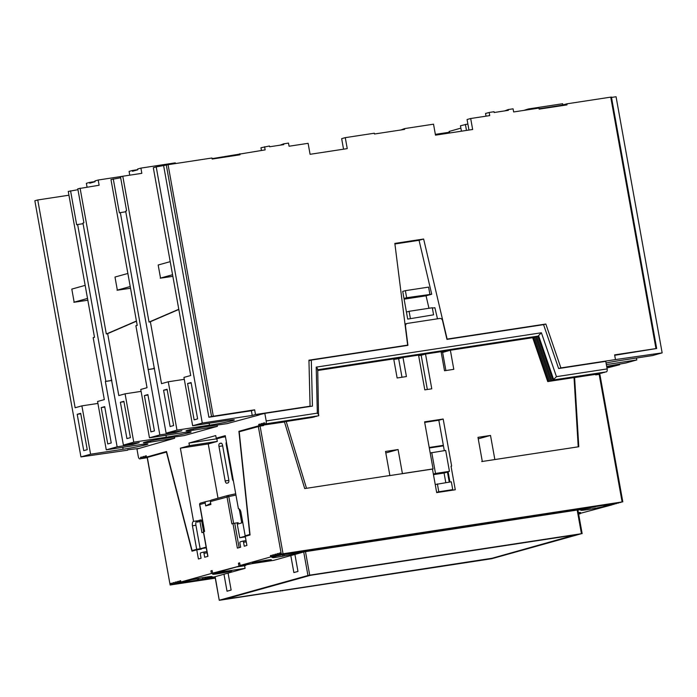 <?xml version="1.0" encoding="UTF-8"?>
<svg xmlns="http://www.w3.org/2000/svg" width="697" height="697" viewBox="0 0 697 697"><rect width="100%" height="100%" fill="white"/><g stroke="black" fill="none" stroke-linecap="round" stroke-linejoin="round"><path stroke-width="1.05" d="M217.839 573.744A9.706 0.488 169.8 0 0 231.787 570.791A9.706 0.488 169.8 0 0 226.647 571.287A9.706 0.488 169.8 0 0 212.69 574.232A9.706 0.488 169.8 0 0 217.839 573.744M257.402 562.706A9.706 0.488 169.8 0 0 271.36 559.761A9.706 0.488 169.8 0 0 266.21 560.249A9.706 0.488 169.8 0 0 252.253 563.193A9.706 0.488 169.8 0 0 257.402 562.706M578.475 513.201A9.575 0.479 169.8 0 0 580.479 512.539A9.575 0.479 169.8 0 0 578.371 512.609M274.322 556.581L274.461 557.33L273.085 557.713A15.691 0.784 169.8 0 0 282.834 556.223L284.21 555.84A12.895 0.645 169.8 0 0 297.262 552.895L305.478 551.641L309.712 575.164L581.446 533.693L577.212 510.169L585.428 508.915A12.895 0.645 169.8 0 0 580.81 510.256A12.895 0.645 169.8 0 0 593.069 508.705A12.895 0.645 169.8 0 0 606.155 505.752L612.027 504.733M276.517 555.936L276.535 556.058A12.895 0.645 169.8 0 0 271.917 557.4A12.895 0.645 169.8 0 0 274.461 557.33M281.379 554.908L281.405 555.056A12.895 0.645 169.8 0 0 278.512 555.64L271.612 556.685L271.377 555.378L270.41 555.648L270.645 556.955L240.125 565.467L273.799 560.336L290.806 555.587L293.864 572.577L297.967 571.435L294.909 554.446L290.806 555.587M280.778 554.132L622.813 501.831L280.778 554.132L280.543 552.826L279.34 553.165L279.575 554.472L278.486 554.768L278.251 553.462L277.04 553.801L277.275 555.108L276.195 555.413L275.96 554.106L274.749 554.437L274.984 555.744L595.255 506.867L293.725 553.026A12.895 0.645 169.8 0 0 290.457 553.488A12.895 0.645 169.8 0 0 286.589 554.115L273.904 556.049L273.668 554.742L272.457 555.082L272.693 556.389L271.612 556.685M207.331 576.942L207.514 577.935A12.895 0.645 169.8 0 0 212.132 576.593A12.895 0.645 169.8 0 0 205.293 577.238A12.895 0.645 169.8 0 0 186.787 581.098L186.822 581.211A12.895 0.645 169.8 0 0 187.545 581.237L187.467 580.801M606.068 362.989A17.286 0.863 169.8 0 1 619.981 360.532L652.497 355.566L662.15 352.874L616.061 96.735L611.496 97.432M235.943 495.07L228.799 496.595A1.333 0.627 77.9 0 0 227.919 495.462L235.717 493.798L227.919 495.462A1.333 0.627 77.9 0 1 227.919 495.462A1.333 1.176 74.4 0 0 227.03 496.944L231.874 523.856L232.964 523.552L237.381 548.121L240.639 547.215L239.934 543.294A1.333 0.619 -98.7 0 1 240.299 541.813L242.713 541.142A1.333 0.619 -98.7 0 0 242.713 541.142A1.333 0.619 -98.7 0 1 243.549 542.283L244.255 546.204L246.912 545.463L245.266 536.315L250.057 534.974L239.21 431.774L260.077 426.102L283.026 553.653M210.564 500.594L206.059 501.561A1.333 1.176 74.4 0 0 205.197 503.034L205.711 505.9L210.903 504.454L210.381 501.587A1.333 1.176 -105.6 0 1 211.252 500.115L227.78 495.506M203.533 531.82L204.613 531.462L199.769 504.55A1.333 1.176 -105.6 0 1 200.631 503.077L205.937 501.596M207.157 552.834L203.986 553.322L204.691 557.243L207.941 556.328L203.524 531.759M203.986 553.322A1.333 0.619 -98.7 0 0 203.175 552.172A1.333 0.619 -98.7 0 0 203.141 552.181L200.727 552.852A1.333 0.619 -98.7 0 0 200.361 554.324L201.067 558.245L198.418 558.985L196.772 549.837L191.98 551.179L166.417 452.083L147.32 457.406L170.129 585.01L215.277 578.162M212.176 570.677L210.938 570.869L211.409 573.483L180.889 581.995L180.654 580.688L179.687 580.958L179.922 582.265L178.841 582.57L178.606 581.263L177.395 581.594L177.63 582.901L176.55 583.206L176.315 581.899L175.104 582.239L175.339 583.546L174.25 583.842L174.023 582.535L172.812 582.875L173.048 584.182L171.959 584.487L171.723 583.18L170.521 583.511L170.756 584.818L170.277 584.957M210.938 570.869L212.149 570.529L212.62 573.143L216.567 572.542L242.861 565.206L212.62 573.143M239.681 563.01L238.444 563.193L238.914 565.807M238.444 563.193L239.655 562.854L240.125 565.467M274.984 555.744L273.904 556.049M562.88 104.942L562.662 103.731L528.291 108.976L523.856 110.396M539.077 108.741L561.521 105.317L566.835 103.836L567.018 104.881L539.147 109.133L538.964 108.087L513.645 111.956L513.079 108.819L508.209 109.56L508.348 110.344L494.182 112.505L494.042 111.72L489.163 112.47L489.73 115.606L470.684 118.507L472.653 129.485L435.494 135.157L433.525 124.179L404.487 128.614L400.932 129.964M614.702 355.287L656.67 348.509L655.964 348.578L610.729 97.136L566.835 103.836M610.729 97.136L611.435 97.066L656.67 348.509M435.355 134.364L449.225 132.247M449.365 133.04L449.086 131.463L460.891 128.135M467.87 124.005L460.456 125.765L461.44 131.202M655.964 348.578L614.623 354.886L615.477 359.591L560.893 367.92L545.838 324.027L447.134 339.09L423.637 239.019L394.842 243.41L407.649 345.12L308.945 360.183L310.069 406.203L255.494 414.532L254.64 409.827L211.54 416.484L166.295 165.041L168.064 164.701L213.299 416.135M261.445 150.447L260.957 147.755L269.451 145.995L269.6 146.779L283.766 144.619L283.618 143.835L288.497 143.094L289.063 146.231L308.109 143.321L310.087 154.298L347.245 148.627L345.268 137.649L374.298 133.223L374.437 134.007L404.635 129.398L404.487 128.614M264.581 146.745L265.139 149.881L212.071 158.646M168.064 164.701L211.958 158.001L212.149 159.047L240.012 154.786L239.829 153.741M127.542 449.8L139.078 448.45M468.959 130.051L467.06 119.518L470.684 118.507M489.163 112.47L485.539 113.48L486.027 116.164M504.645 110.91L508.209 109.56M280.063 145.185L283.618 143.835M343.543 149.193L341.652 138.659L345.268 137.649M37.743 199.961L34.85 200.771L80.939 456.91L90.593 454.217L81.889 405.872L75.137 407.754L37.743 199.961L68.942 195.204M156.215 166.914L153.314 167.724L190.708 375.517L183.947 377.399L192.651 425.754L202.296 423.062L156.215 166.914L166.295 165.041M465.404 124.38L466.493 130.426M528.291 108.976L528.413 109.699M606.956 367.972L619.685 364.723L606.73 366.7M606.669 366.361L625.958 362.971L636.814 359.94L606.355 364.592M615.477 359.591L662.15 352.874M558.767 368.513L560.893 367.92M636.466 358.014L636.814 359.94M619.546 363.947L619.685 364.723M74.152 302.167L71.8 289.098L74.152 302.167L87.517 298.438M85.165 285.369L71.8 289.098M87.047 187.092L86.367 183.311L89.625 182.405L89.765 183.189L95.08 181.708L94.94 180.924L98.19 180.018L99.131 185.245L77.794 188.791L83.91 222.77L82.943 223.04L123.404 445.069L133.78 442.177L125.077 393.822L118.804 395.574L107.66 333.628L136.464 321.212M77.959 189.68L68.262 191.448L94.504 337.296L93.18 337.662L104.323 399.608L97.571 401.489L106.275 449.844L117.131 446.821L132.918 444.407L139.191 442.656L123.404 445.069M120.659 177.77L110.971 179.538L137.213 325.386L135.889 325.752L147.032 387.698L140.759 389.449L149.463 437.803L159.831 434.911L175.627 432.497L181.9 430.746L166.113 433.159L176.968 430.127L209.483 425.17L209.135 423.236M178.78 309.268L149.036 322.084L122.794 176.236L120.503 176.881L126.619 210.86L125.652 211.121L166.113 433.159M122.794 176.236L141.84 173.335L140.899 168.108L175.269 162.854L175.4 163.577M217.142 425.065L217.368 426.337L184.313 435.555L163.237 438.596A13.827 0.688 169.8 0 0 143.355 442.795A13.827 0.688 169.8 0 0 150.691 442.09L174.659 438.247L136.952 449.042L138.311 456.622A2.657 1.246 -98.7 0 0 139.923 458.914A2.657 1.246 -98.7 0 0 139.992 458.905L139.923 458.914M217.368 426.337L193.391 430.18A13.827 0.688 -10.2 0 1 186.055 430.877A13.827 0.688 -10.2 0 1 205.937 426.677L227.022 423.645L259.11 414.968M307.943 406.795L310.069 406.203M163.647 165.781L208.882 417.224L251.39 410.733L252.236 415.438L255.494 414.532M252.236 415.438L202.296 423.062M209.483 425.17A17.286 0.863 -10.2 0 0 234.331 419.916A17.286 0.863 -10.2 0 0 225.166 420.788L192.651 425.754M133.78 442.177L166.295 437.211A17.286 0.863 -10.2 0 0 191.144 431.966A17.286 0.863 -10.2 0 0 181.978 432.837L149.463 437.803M90.593 454.217L123.108 449.26A17.286 0.863 169.8 0 0 147.956 444.015A17.286 0.863 169.8 0 0 138.79 444.886L106.275 449.844M127.612 450.201L80.939 456.91M150.935 431.896L154.429 430.92L147.895 394.589L144.392 395.574L150.935 431.896M125.765 211.775L120.346 212.602L159.831 434.911M120.346 212.602L119.379 212.873L113.263 178.894M135.889 325.752L137.178 325.194M170.112 426.547L173.614 425.571L167.08 389.24L163.577 390.215L170.112 426.547M149.036 322.084L150.36 321.718L161.512 383.655L168.265 381.773L176.968 430.127M178.815 309.459L150.36 321.718M184.296 379.325L168.265 381.773M97.92 403.424L81.889 405.872M111.781 380.501L105.369 381.477L117.131 446.821M132.787 443.64L132.918 444.407M154.49 368.582L148.078 369.567M175.487 431.722L175.627 432.497M140.899 168.108L137.64 169.014L137.779 169.798L132.474 171.279L132.334 170.495L129.076 171.401L129.755 175.174M120.389 402.265L126.924 438.596L130.426 437.62L123.883 401.289L120.389 402.265L123.961 401.716M80.085 188.146L106.327 333.994L107.66 333.628M208.882 417.224L211.54 416.484M194.123 419.855L197.617 418.88L191.083 382.548L187.58 383.524L194.123 419.855M77.201 414.314L83.736 450.645L87.238 449.67L80.695 413.338L77.201 414.314L80.774 413.765M101.204 407.614L107.747 443.945L111.241 442.97L104.707 406.639L101.204 407.614L104.785 407.074M83.065 223.693L77.637 224.521L105.857 381.337L105.369 381.477M77.637 224.521L76.67 224.791L70.563 190.812M549.541 381.085L602.173 373.052L549.541 381.085L534.486 337.191L317.736 370.273M551.832 380.44L604.465 372.407L551.832 380.44L536.777 336.546L317.727 369.976M317.335 413.147C318.721 414.567 319.13 415.456 318.555 415.804L265.452 423.907A2.657 1.246 -98.7 0 0 266.193 420.953L317.335 413.147L316.211 367.127L541.395 332.765L556.45 376.659L553.035 380.109L606.39 371.867L553.758 379.9L538.703 336.006L317.727 369.741M556.45 376.659L607.131 368.922L605.763 361.342L558.628 368.539L543.573 324.645L446.96 339.387L442.543 320.568A2.657 2.344 74.4 0 0 439.781 318.459L407.388 323.408A2.657 2.344 74.4 0 0 405.506 326.222L407.919 345.346L311.315 360.088L312.43 406.107L264.825 413.373L266.193 420.953M552.573 378.985L537.901 336.224M264.52 422.948L263.292 423.14L264.494 422.8L264.729 424.107M316.621 416.187L263.527 424.447L263.292 423.14M553.035 380.109L537.979 336.215L317.727 369.828M550.282 379.621L535.61 336.86M262.229 423.584L261 423.776L262.203 423.436L262.438 424.743L263.527 424.447M314.33 416.823L261.236 425.083L261 423.776M550.743 380.745L535.688 336.851L317.736 370.116M316.621 416.344L262.438 424.743M547.99 380.266L533.318 337.505M599.856 373.54L574.04 377.626M259.937 424.229L258.709 424.412L259.911 424.081L260.147 425.388L261.236 425.083M284.472 421.981L258.944 425.719L258.709 424.412M401.986 377.243L398.649 358.694L402.509 357.622L393.709 358.964M427.339 389.484L421.18 355.261L425.039 354.181L418.566 355.174M442.621 352.421L449.887 350.391L441.088 351.732M548.452 381.381L533.397 337.487L317.745 370.403M314.33 416.98L260.147 425.388M147.189 457.554L141.918 458.365L141.683 457.058L140.48 457.389L141.709 457.206M147.224 457.711L140.716 458.696L140.48 457.389M148.557 457.058L144.209 457.72L143.974 456.413L142.772 456.753L144.009 456.561M147.355 457.398L143.007 458.06L142.772 456.753M150.848 456.422L146.509 457.084L146.274 455.777L145.063 456.117L146.3 455.925M149.646 456.762L145.298 457.424L145.063 456.117M145.298 457.424L144.209 457.72M143.007 458.06L141.918 458.365M140.716 458.696L139.992 458.905M445.88 370.543L442.543 351.994L441.175 352.203M421.18 355.261L418.644 355.644M533.397 337.487L534.486 337.191M535.688 336.851L536.777 336.546M537.979 336.215L541.395 332.765M449.251 482.106L447.448 472.096L445.827 472.348L449.443 471.338L445.679 450.428L430.197 452.98M436.679 492.535L452.736 489.634L451.325 481.793L435.233 484.52M449.948 482.002L448.093 471.712M444.303 450.637L443.44 445.853L429.3 448.014M442.212 446.045L443.353 445.331L429.204 447.491M443.353 445.331L438.831 420.239L424.691 422.399M481.697 461.562L578.789 446.742L574.607 377.556L595.578 374.359L595.674 374.881L599.864 374.28L622.813 501.831M494.234 459.645L577.613 446.925M305.887 488.397L389.867 475.502L304.711 488.571L284.437 421.851L263.466 425.048L259.014 426.285M451.037 466.241L455.272 489.764L436.688 492.605L432.462 469.081L433.064 468.907L402.404 473.585L398.083 449.539L385.537 451.456L389.867 475.502M389.257 475.668L432.462 469.081M260.077 426.102L263.562 425.571L263.466 425.048M256.94 415.299L264.825 413.373M451.639 466.075L443.179 419.028L424.595 421.859L433.064 468.907M494.844 459.48L490.514 435.433L477.976 437.35L482.298 461.397M578.214 446.76L574.04 377.574L547.729 381.581L532.674 337.697L450.367 350.251L453.799 369.332L444.512 370.752L441.079 351.671L425.518 354.05L431.774 388.813L424.804 389.876L418.548 355.113L402.988 357.483L406.421 376.563L397.133 377.983L393.7 358.903L317.745 370.499M312.517 417.39L286.206 421.502L306.488 488.231M285.726 421.633L286.206 421.502M599.882 373.688L595.665 374.864M574.049 377.713L574.607 377.556M437.489 318.808L434.884 307.708L432.367 308.091M407.701 319.104L433.578 314.817L432.314 307.76L409.087 311.306L406.429 312.047L407.701 319.104L433.578 314.817M406.429 312.047L402.718 291.398L405.375 290.658L406.639 297.715L431.713 294.221L419.054 240.299L394.911 243.985M477.706 524.074L620.949 502.215M620.975 502.363L477.75 524.362M475.363 524.432L475.459 524.998L618.657 502.851M618.683 502.999L475.459 524.998M603.872 505.395L616.366 503.495M616.392 503.643L603.924 505.682M606.155 505.752L606.137 505.63A12.895 0.645 169.8 0 0 605.388 505.613L614.074 504.131M614.101 504.279L606.111 505.639M612.044 504.855L578.588 513.811M580.296 513.55L578.649 514.168M180.375 448.188L208.246 443.928L217.298 441.41L189.427 445.662L180.375 448.188L193.548 521.373L197.033 520.842A3.99 1.864 -98.7 0 0 195.927 525.259L192.442 525.791L196.676 549.314L192.093 550.595L166.531 451.499L146.509 457.084M195.927 525.259L200.161 548.783L196.676 549.314M242.068 521.6L241.746 522.916L237.285 524.161L239.724 537.753L248.655 535.261L245.17 535.793L240.935 512.269A3.99 1.864 81.3 0 0 238.531 508.827A3.99 1.864 81.3 0 0 238.426 508.854L225.253 435.669L216.209 438.195L215.739 435.581L188.957 443.048L216.828 438.796L217.298 441.41M233.417 481.008A2.657 1.246 81.3 0 1 232.406 478.917L226.203 444.416A2.657 1.246 81.3 0 1 226.394 441.985M228.05 482.873L226.847 483.213A2.657 1.246 81.3 0 1 226.778 483.23A2.657 1.246 81.3 0 1 225.166 480.939L218.963 446.437A2.657 1.246 81.3 0 1 219.694 443.484L220.905 443.144A2.657 1.246 81.3 0 1 220.975 443.135A2.657 1.246 81.3 0 1 222.578 445.427L228.79 479.928A2.657 1.246 81.3 0 1 228.05 482.873M208.246 443.928L218.013 498.224M222.343 437.254L216.828 438.796M203.446 532.22L201.938 532.647L199.917 521.408L197.268 522.149L197.033 520.842M197.268 522.149A1.333 1.176 -105.6 0 1 198.192 520.659L200.605 519.988M205.711 505.9L210.721 503.452M232.964 523.552L234.723 523.203L239.123 547.633M238.147 522.68L234.723 523.203M170.756 584.818L215.251 578.031M171.959 584.487L215.225 577.883M173.048 584.182L215.199 577.743M174.25 583.842L215.173 577.595M175.339 583.546L215.155 577.464M176.55 583.206L187.929 581.472L177.63 582.901M197.417 578.588L197.678 579.982L215.103 577.186M197.678 579.982L215.12 577.316M202.426 577.7L202.644 578.928A12.895 0.645 169.8 0 0 205.537 578.353L215.051 576.898M202.644 578.928L215.077 577.038M178.841 582.57L187.545 581.237M179.922 582.265L186.822 581.211M180.889 581.995L186.787 581.098M207.514 577.935L215.024 576.785M215.181 576.75L219.25 600.265L219.956 600.204L491.69 558.724L581.446 533.693M245.806 565.302L244.621 565.729L245.083 568.343L215.173 576.689M245.083 568.343L211.409 573.483M297.227 552.782A12.895 0.645 169.8 0 0 296.504 552.756L590.298 507.913A12.895 0.645 169.8 0 0 587.397 508.488L297.262 552.895M577.212 510.169L577.918 510.099L582.152 533.623M272.693 556.389L281.405 555.056M276.195 555.413L418.331 533.719L277.275 555.108M278.486 554.768L420.622 533.074L279.575 554.472M245.823 565.389L237.825 566.609M244.621 565.729L236.623 566.949M174.433 436.984L174.659 438.247M192.442 525.791A3.99 1.864 81.3 0 1 193.548 521.373M189.427 445.662L188.957 443.048M258.944 425.719L238.914 431.312L249.753 534.512L245.17 535.793M309.712 575.164L307.952 575.513L303.718 551.989L294.909 554.446M303.718 551.989L305.478 551.641M270.645 556.955L276.535 556.058M578.615 513.959L580.322 513.698M492.291 558.558L580.836 533.858L309.111 575.33L220.566 600.03L492.23 558.227M307.952 575.513L219.398 600.213M252.07 563.646L238.548 566.408M223.972 574.232L227.03 591.222L231.134 590.071L228.076 573.082M205.537 578.353L205.336 577.238M283.975 554.516L284.21 555.84M194.123 579.233A15.691 0.784 169.8 0 0 197.425 578.676L197.443 578.676M188.878 580.409L189.009 581.167M198.767 579.677L198.532 578.379M282.564 554.725L282.834 556.223M576.602 534.686L310.453 575.313L224.312 599.342L490.47 558.715L576.576 534.512M279.34 553.165L280.569 552.974M277.04 553.801L278.277 553.61M274.749 554.437L275.986 554.254M272.457 555.082L273.694 554.89M270.41 555.648L271.394 555.5M179.687 580.958L180.68 580.801M198.933 578.31L202.435 577.778M177.395 581.594L178.632 581.411M175.104 582.239L176.341 582.047M192.328 579.608L197.469 578.824M172.812 582.875L174.05 582.683M170.521 583.511L171.75 583.328M419.054 533.519A1.333 0.619 -98.7 0 0 419.42 533.675A1.333 0.619 -98.7 0 0 419.455 533.667L422.164 532.552M422.225 532.891L475.119 524.466M475.18 524.815L472.409 525.582A1.333 0.619 81.3 0 1 472.374 525.59A1.333 0.619 81.3 0 1 472.339 525.599M200.161 548.783L206.129 547.119M245.37 536.89L239.724 537.753M237.285 524.161A1.333 1.176 -105.6 0 1 238.208 522.672L238.086 522.698M196.772 549.837L201.416 549.131L201.32 548.609L197.068 549.794M206.26 547.851L201.32 548.609M196.441 549.933L192.093 550.595M203.21 552.172L206.626 551.649A1.333 0.619 81.3 0 1 206.66 551.641A1.333 0.619 81.3 0 1 206.965 551.736M216.209 438.195L225.453 436.784M243.262 430.641L238.914 431.312M607.131 368.922A2.657 1.246 81.3 0 1 606.39 371.867M405.523 345.712L407.649 345.12M543.573 324.663L545.838 324.027M402.404 473.585L401.803 473.76M419.054 240.299L423.637 239.019M428.969 308.274L426.05 295.807L431.713 294.221M406.639 297.715L403.99 298.455M404.112 299.152L426.05 295.807M429.866 294.169L428.594 287.112L405.375 290.658M409.087 311.306L410.359 318.363M398.649 358.694L393.796 359.434M308.963 360.75L311.315 360.088M425.039 354.181L425.518 354.05M402.509 357.622L402.988 357.483M449.887 350.391L450.367 350.251M385.807 452.963L398.083 449.539M478.247 438.857L490.514 435.433M438.831 420.239L443.179 419.028M431.748 452.553L435.512 473.463L433.36 474.065M445.801 482.629L444.067 473.036L433.464 474.657M444.067 473.036L447.448 472.096M435.512 473.463L449.443 471.338M437.385 483.918L438.796 491.76L436.644 492.361M438.796 491.76L452.736 489.634M442.142 445.671L429.239 447.64M141.108 391.374L125.077 393.822M94.478 337.104L93.18 337.662M251.39 410.733L254.64 409.827M191.161 382.975L187.58 383.524M147.973 395.025L144.392 395.574M167.149 389.675L163.577 390.215M154.359 367.877L153.871 367.946M154.481 368.521L148.557 369.427M111.659 379.787L111.163 379.856M111.773 380.44L105.857 381.337M106.327 333.994L136.429 321.029M98.19 180.018L122.611 176.289M193.174 428.977L193.391 430.18M150.474 440.887L150.691 442.09M137.762 169.667L132.334 170.495M95.053 181.577L89.625 182.405M160.528 278.077L158.175 265.008L160.528 278.077L172.568 274.714M170.216 261.645L158.175 265.008M160.232 278.19L172.865 276.343M117.34 290.118L114.988 277.049L117.34 290.118L130.226 286.528M117.044 290.24L130.539 288.262M127.873 273.459L114.988 277.049M73.856 302.28L87.839 300.233M239.498 510.431L241.746 522.916L239.489 510.37A1.333 1.176 -105.6 0 1 239.681 509.368M317.719 369.375L318.555 415.804L265.452 423.907M316.211 367.127C317.597 368.547 318.006 369.436 317.431 369.785M233.617 523.403L228.799 496.595L210.381 501.587M205.197 503.034L199.621 504.602L204.456 531.497M281.257 553.993L258.308 426.451M123.108 449.26L122.759 447.335M622.107 501.901L599.159 374.35M202.557 520.929L201.686 521.06L203.602 531.741M419.455 533.667L472.409 525.582L419.42 533.675M240.23 510.16L239.341 510.422A1.333 1.333 0 0 1 239.637 509.324M200.919 519.91L200.884 519.91A1.333 0.619 -98.7 0 0 200.849 519.918A1.333 1.333 0 0 0 200.727 519.945A1.333 1.176 -105.6 0 1 200.849 519.918A1.333 0.619 -98.7 0 1 201.686 521.06L199.917 521.408A1.333 1.176 -105.6 0 1 200.727 519.945L198.07 520.685M246.268 541.865L243.549 542.283M242.783 541.133L246.041 540.637L242.748 541.133M219.694 443.484L221.411 443.222M222.657 445.871L218.963 446.437M225.166 480.939L228.851 480.372M232.406 478.917L233.025 478.822M226.813 444.32L226.203 444.416M166.295 437.211L165.947 435.285M449.382 131.35L449.678 132.996M199.778 504.611L199.621 504.602A1.333 1.333 0 0 1 200.57 503.086L205.998 501.579M215.024 576.741L219.25 600.265M147.18 457.467L170.129 585.01M206.66 551.641L203.175 552.172M227.919 495.462A1.333 1.333 0 0 0 227.832 495.48L211.191 500.124M405.001 324.053L407.144 323.46M207.793 556.372L203.376 531.82"/></g></svg>
